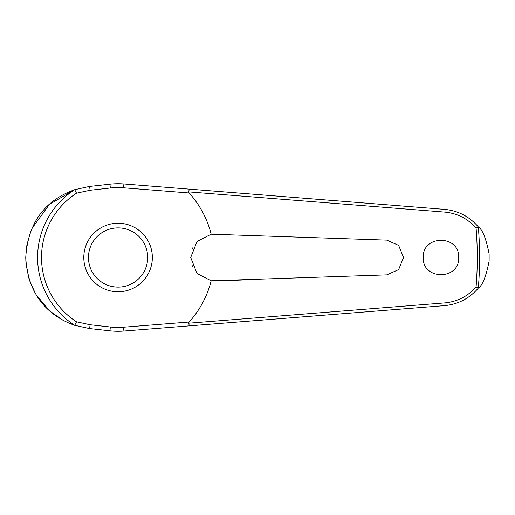 <?xml version="1.0" encoding="UTF-8"?>
<svg xmlns="http://www.w3.org/2000/svg" width="515" height="515" viewBox="0 0 515 515"><rect width="100%" height="100%" fill="white"/><g stroke="black" fill="none" stroke-linecap="round" stroke-linejoin="round"><path stroke-width="0.77" d="M189.353 325.853L444.786 305.62C458.318 304.268 469.526 298.391 478.403 287.988L478.319 288.014A361.53 361.53 0 0 0 478.319 226.986L478.403 227.012C469.526 216.609 458.318 210.732 444.786 209.38L123.903 183.964A73.767 73.767 0 0 0 109.933 184.183L89.327 186.475L74.714 189.694A80.488 80.488 0 0 0 74.714 325.306L89.327 328.525L109.933 330.817A73.767 73.767 0 0 0 123.903 331.036L189.353 325.853L188.632 323.105M188.632 191.895L444.966 212.109C457.372 213.339 467.742 218.643 476.072 228.023A359.213 359.213 0 0 1 476.072 286.977L478.319 288.014M189.353 189.147L188.632 191.805L189.121 192.99A95.964 95.964 0 0 1 211.169 234.196L386.771 240.119L398.649 245.404L403.541 257.5L398.649 269.596L386.771 274.881L211.169 280.804L197.026 273.517L190.724 257.5L197.045 241.464L211.169 234.196M478.403 227.012C482.51 229.548 486.083 238.522 489.121 253.934L489.121 261.066C486.083 276.478 482.51 285.452 478.403 287.988M423.259 257.5C422.268 234.615 459.689 234.615 458.698 257.5C459.689 280.385 422.268 280.385 423.259 257.5M192.958 247.503L192.565 248.385M74.714 189.694L76.523 193.196L90.054 190.267A2.8 0.335 -96.3 0 0 89.964 189.217A2.8 0.335 -96.3 0 0 89.327 186.475L88.548 186.565M74.643 189.694L49.492 204.307L31.904 228.493M30.778 231.171L26.799 245.282M26.568 246.73L25.75 257.5L25.943 262.792M191.895 264.813L192.481 266.403M90.054 190.267L110.358 188.007A69.918 69.918 0 0 1 123.6 187.801L189.121 192.99M478.319 226.986L476.072 228.023M118.077 291.773A34.273 34.273 0 0 0 152.35 257.5A34.273 34.273 0 0 0 118.077 223.227A34.273 34.273 0 0 0 83.803 257.5A34.273 34.273 0 0 0 118.077 291.773A34.273 34.273 0 0 1 83.803 257.5A34.273 34.273 0 0 1 118.077 223.227M74.714 325.306L76.523 321.804A76.561 76.561 0 0 1 76.523 193.196M476.072 286.977C467.742 296.357 457.372 301.661 444.966 302.891L188.632 323.195L189.121 322.01L123.6 327.199L123.903 331.036M123.6 327.199A69.918 69.918 0 0 1 110.358 326.993L90.054 324.733L76.523 321.804M211.169 280.804A95.964 95.964 0 0 1 189.121 322.01M215.064 280.984L241.76 280.038M25.962 263.03L29.033 278.905M29.632 280.739L35.129 292.9M36.378 294.998L49.215 310.442M50.161 311.285L62.862 320.163M67.871 322.66L70.401 323.742M74.604 325.293C57.03 319.081 28.1 302.466 25.75 257.5C28.531 211.916 56.663 196.286 74.604 189.707M90.054 324.733A2.8 0.335 96.3 0 1 89.964 325.783A2.8 0.335 96.3 0 1 89.327 328.525M110.358 326.993L109.933 330.817M123.6 187.801L123.903 183.964M110.358 188.007L109.933 184.183M489.121 253.934A371.058 371.058 0 0 1 489.134 257.5A371.058 371.058 0 0 1 489.121 261.066M147.689 257.5A29.613 29.613 0 0 0 118.077 227.888A29.613 29.613 0 0 0 88.464 257.5A29.613 29.613 0 0 0 118.077 287.113A29.613 29.613 0 0 0 147.689 257.5M444.786 209.38A2.8 0.393 94.5 0 1 444.966 212.109M444.786 305.62A2.8 0.393 -94.5 0 0 444.966 302.891"/></g></svg>
